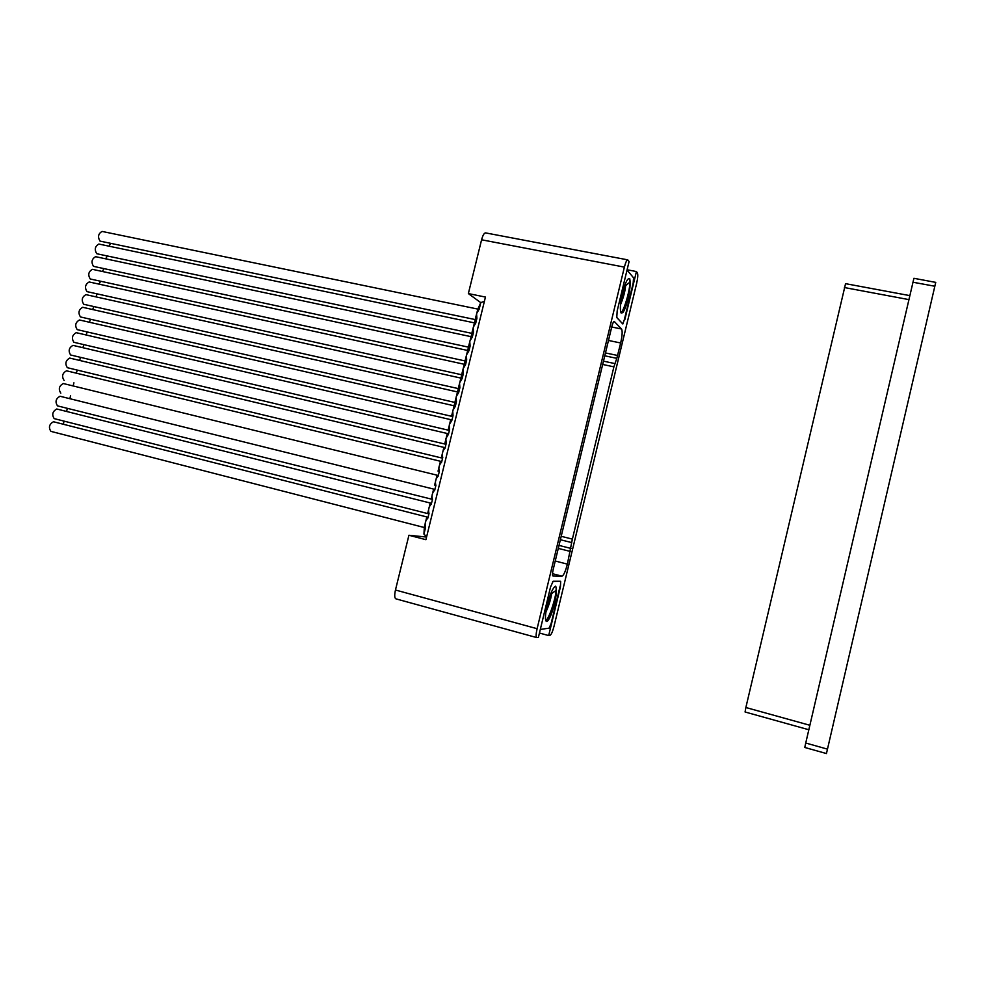 <?xml version="1.0" encoding="UTF-8"?>
<svg xmlns="http://www.w3.org/2000/svg" width="985" height="985" viewBox="0 0 985 985"><rect width="100%" height="100%" fill="white"/><g stroke="black" fill="none" stroke-linecap="round" stroke-linejoin="round"><path stroke-width="1.48" d="M624.81 285.293C624.453 289.922 623.136 295.401 620.858 301.755M627.568 300.29C626.017 306.47 624.428 310.583 622.779 312.651L621.153 313.045C625.29 307.197 629.846 289.812 629.994 282.079L629.76 278.706C630.659 283.643 629.932 290.834 627.568 300.29C625.758 306.286 623.948 310.115 622.151 311.777L620.685 312.073M620.513 304.71C623.406 297.778 625.106 291.412 625.623 285.601L625.623 283.2M621.153 313.045C619.7 309.869 620.242 302.924 622.791 292.225C625.376 282.264 627.704 277.758 629.76 278.706M622.385 323.572L616.585 317.182M624.293 319.99L633.195 283.064L633.552 277.819L627.039 270.025M550.75 593.635L546.453 608.841M545.616 619.996L547.057 619.737L547.771 620.833L546.774 621.473C544.754 620.513 545.037 614.591 547.623 603.719C550.307 593.389 552.967 587.54 555.614 586.149C557.03 589.042 556.525 595.346 554.099 605.049C551.772 612.719 549.421 617.607 547.057 619.737M545.949 620.969C550.48 615.108 555.675 597.944 556.131 590.372L556.119 587.146M545.887 612.104C548.965 605.381 550.874 599.212 551.612 593.61L551.723 591.345M554.099 605.049C552.092 612.916 549.987 618.174 547.771 620.833M560.169 586.013L551.107 623.604L549.101 628.171L540.654 629.366M552.647 581.593L559.086 581.261M808.833 729.75L745.079 711.995L745.867 707.513L845.561 283.668L909.82 295.623M935.725 282.387L913.908 278.299L805.742 743.022L804.77 747.467L826.44 753.55M935.75 282.289L826.44 753.574M426.628 536.788L423.944 534.104L424.338 527.049M484.411 301.287L480.766 302.641L468.355 293.579L485.445 297.064L425.914 539.682L408.923 535.261L426.554 537.059M425.582 527.431C424.56 523.835 425.323 520.72 427.872 518.11L426.64 517.667L424.363 526.963L425.582 527.431L423.944 534.104M429.029 513.419C427.995 509.836 428.758 506.733 431.307 504.098L430.063 503.704L427.785 512.988L429.029 513.419L427.872 518.11M432.464 499.42C431.43 495.849 432.193 492.746 434.742 490.111L433.486 489.754L431.208 499.038L432.464 499.42L431.307 504.098M435.899 485.42C434.865 481.874 435.616 478.784 438.177 476.124L436.909 475.817L434.644 485.088L435.899 485.42L434.742 490.111M439.322 471.446C438.288 467.912 439.051 464.821 441.612 462.15L440.332 461.891L438.054 471.15L439.322 471.446L438.177 476.124M442.757 457.471C441.711 453.962 442.474 450.871 445.035 448.187L443.755 447.978L441.477 457.225L442.757 457.471L441.612 462.15M446.18 443.521C445.946 436.712 445.085 440.258 448.458 434.237L447.165 434.065L444.888 443.312L446.18 443.521L445.035 448.187M449.603 429.571C449.369 422.787 448.495 426.333 451.881 420.3L450.576 420.176L448.31 429.411L449.603 429.571L448.458 434.237M453.026 415.633C452.78 408.873 451.918 412.419 455.304 406.374L453.987 406.3L451.721 415.522L453.026 415.633L451.881 420.3L450.674 420.078M454.011 406.165L455.119 401.646L456.449 401.72C456.203 394.973 455.329 398.519 458.714 392.461L457.385 392.424L455.095 401.511M457.422 392.276L458.53 387.782L459.86 387.807C459.613 381.084 458.739 384.618 462.125 378.56L460.795 378.572L458.493 387.622M460.832 378.388L461.928 373.931L463.27 373.906C463.012 367.208 462.15 370.742 465.536 364.672L464.194 364.721L461.891 373.746M464.243 364.512L465.326 360.091L466.681 360.017C466.422 353.332 465.56 356.878 468.946 350.783L467.592 350.882L465.289 359.882M467.641 350.66L468.725 346.252L470.091 346.141C469.82 339.48 468.958 343.014 472.357 336.919L470.978 337.067L468.688 346.031M471.039 336.808L472.111 332.438L473.489 332.277C473.219 325.641 472.357 329.175 475.755 323.055L474.376 323.252L472.074 332.191M474.438 322.969L475.509 318.635L476.888 318.426C476.617 311.802 475.755 315.335 479.153 309.216L477.762 309.45L475.459 318.364M468.355 293.579L481.591 239.786C482.798 235.304 484.115 233.014 485.556 232.891L627.728 259.855C626.694 260.077 625.586 262.49 624.391 267.12L537.108 628.701C535.938 633.946 535.828 636.901 536.763 637.591L538.401 637.344L550.553 586.962L553.139 581.261L560.674 581.273L560.44 586.789L548.682 635.571L539.435 633.035M627.531 269.841L636.421 271.552L637.393 272.894C638.083 274.519 637.837 277.992 636.667 283.298L554.038 626.238C552.647 631.57 551.317 634.599 550.061 635.337L548.682 635.571M627.728 259.855L629.095 261.505L617.176 310.915L616.77 317.552L622.828 323.979L624.453 319.337M636.421 271.552L624.884 319.423M616.807 358.343L613.901 366.851L572.384 539.115L567.372 564.134C565.464 571.435 563.666 575.449 561.979 576.163L552.93 576.003C552.253 575.499 552.339 573.356 553.176 569.564L611.796 326.7C612.658 323.339 613.47 321.578 614.221 321.418L621.56 329.015C622.582 330.997 622.286 335.651 620.661 342.989L616.807 358.343L604.765 355.807M396.105 598.868L395.884 598.843C394.492 598.055 394.357 595.112 395.465 590.015L408.923 535.261M479.153 309.216L480.766 302.641L477.836 309.142M451.721 415.522L452.866 416.31M448.31 429.411L449.456 430.162M448.471 434.213L447.239 434.003M444.888 443.312L446.057 444.026M445.06 448.077L443.792 447.929M441.477 457.225L442.659 457.89M441.662 461.94L440.357 461.866M438.054 471.15L439.248 471.778M438.251 475.829L436.921 475.804M434.644 485.1L435.838 485.667M57.536 405.882L57.524 405.882C54.938 401.892 55.776 398.679 60.011 396.253L434.373 489.274L433.486 489.754M431.233 499.075L57.524 405.882M431.43 503.643L430.063 503.704M427.81 513.074L429.004 513.493M428.352 513.739L54.212 418.625C51.651 414.648 52.5 411.447 56.736 408.997L56.834 409.021M428.007 517.556L426.64 517.667M427.576 517.15L53.609 421.777M50.974 431.381L50.9 431.368C48.364 427.428 49.213 424.215 53.449 421.74L53.51 421.752M100.581 241.19L99.965 241.066C97.552 236.88 98.254 233.667 102.058 231.426L102.415 231.537M97.281 253.81L96.715 253.687C94.289 249.513 95.003 246.299 98.845 244.046L99.165 244.145M93.969 266.43L93.464 266.319C91.026 262.158 91.74 258.944 95.619 256.679L95.914 256.765M90.669 279.05L90.214 278.952C87.751 274.815 88.478 271.601 92.393 269.324L92.664 269.397M87.357 291.695L86.951 291.609C84.488 287.485 85.227 284.271 89.167 281.969L89.413 282.042M84.045 304.34L83.688 304.267C81.213 300.154 81.964 296.941 85.929 294.626L86.163 294.7M80.733 316.998L80.438 316.936C77.938 312.836 78.689 309.635 82.703 307.295L82.9 307.357M77.409 329.667L77.175 329.606C74.663 325.542 75.426 322.329 79.465 319.977L79.637 320.026M74.084 342.337L73.9 342.3C71.376 338.237 72.151 335.035 76.227 332.671L76.374 332.708M445.503 444.198L70.637 354.994C68.1 350.956 68.876 347.742 72.989 345.366L73.112 345.403M442.08 458.074L67.362 367.7C64.813 363.674 65.601 360.473 69.75 358.072L69.837 358.097M64.136 380.432L64.087 380.419C61.526 376.418 62.326 373.204 66.5 370.791L66.561 370.803M60.811 393.15C58.238 389.161 59.051 385.948 63.262 383.522L63.323 383.534M63.385 424.276L63.988 421.1M66.623 411.484L67.3 408.332M69.861 398.703L70.612 395.576M73.099 385.935L73.924 382.82M76.35 373.18L77.236 370.089M79.6 360.424L80.561 357.358M82.851 347.693L83.885 344.639M86.101 334.962L87.209 331.933M89.352 322.243L90.534 319.251M92.615 309.536L93.87 306.569M95.865 296.842L97.219 293.899M99.128 284.16L100.569 281.242M102.391 271.478L103.93 268.597M105.654 258.809L107.316 255.965M108.916 246.164L110.726 243.357M559.061 581.261L560.33 581.593M809.879 725.28L745.867 707.513M844.416 287.546L908.896 299.612M827.474 749.142L805.742 743.022M912.947 282.227L934.839 286.241M455.304 406.374L456.449 401.72M458.714 392.461L459.86 387.807M462.125 378.56L463.27 373.906M465.536 364.672L466.681 360.017M468.946 350.783L470.091 346.141M472.357 336.919L473.489 332.277M475.755 323.055L476.888 318.426M537.108 628.701L395.465 590.015M481.591 239.786L624.391 267.12M614.874 363.576L603.473 361.15M572.384 539.115L561.204 536.296M602.685 364.462L613.901 366.851M560.379 539.718L571.731 542.587M570.992 548.448L559 545.407M558.286 548.386L570.426 551.477M567.372 564.134L555.244 561.007M552.499 573.701L561.979 576.163M621.56 329.015L611.722 326.995M608.471 340.453L620.661 342.989M617.657 355.487L605.467 352.925M625.623 285.601L629.994 282.079M622.151 311.777L622.779 312.651M551.612 593.61L556.131 590.372M536.763 637.591L395.884 598.843M50.9 431.368L424.227 527.504M102.058 231.426L477.848 309.093M100.298 241.165L475.275 319.583M98.845 244.046L474.462 322.883M97.022 253.785L471.889 333.361M95.619 256.679L471.076 336.673M93.747 266.406L468.503 347.151M92.393 269.324L467.69 350.475M90.46 279.026L465.117 360.953M89.167 281.969L464.292 364.29M87.185 291.671L461.719 374.768M85.929 294.626L460.906 378.105M83.897 304.316L458.333 388.595M82.703 307.295L457.508 391.944M80.61 316.985L454.935 402.422M79.465 319.977L454.11 405.795M77.322 329.655L452.349 416.47M76.227 332.671L451.352 419.795M74.023 342.324L448.926 430.322M72.989 345.366L447.966 433.671M69.75 358.072L444.567 447.559M66.5 370.791L441.181 461.448M63.262 383.522L437.783 475.361M56.761 408.997L430.974 503.212"/></g></svg>

